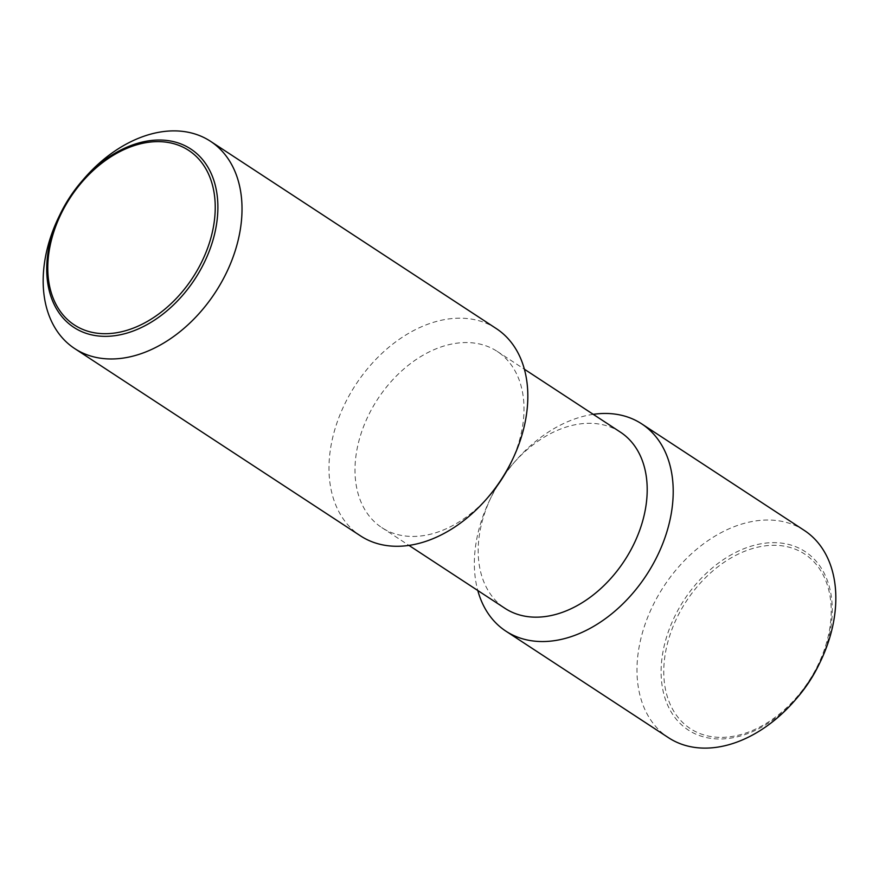 <?xml version="1.0" encoding="UTF-8"?>
<svg xmlns="http://www.w3.org/2000/svg" width="879" height="879" viewBox="0 0 879 879"><rect width="100%" height="100%" fill="white"/><g stroke="black" fill="none" stroke-linecap="round" stroke-linejoin="round"><path stroke-width="0.66" stroke-dasharray="4.39 3.3" d="M496.327 328.603A123.906 86.845 -56.8 0 0 460.255 318.187A123.906 86.845 -56.8 0 0 343.063 407.603A123.906 86.845 -56.8 0 0 360.5 535.871M510.864 462.947A105.315 73.825 -56.8 0 0 497.228 351.413A105.315 73.825 -56.8 0 0 466.562 342.557A105.315 73.825 -56.8 0 0 366.95 418.569A105.315 73.825 -56.8 0 0 381.772 527.587A105.315 73.825 -56.8 0 0 412.438 536.443A105.315 73.825 -56.8 0 0 489.482 495.58M620.42 432.149A105.315 73.825 -56.8 0 0 589.765 423.293A105.315 73.825 -56.8 0 0 512.71 464.156A105.315 73.825 -56.8 0 0 491.328 496.789A105.315 73.825 -56.8 0 0 504.975 608.323M804.318 530.433A123.906 86.845 -56.8 0 0 768.246 520.027A123.906 86.845 -56.8 0 0 651.053 609.444A123.906 86.845 -56.8 0 0 668.49 737.701M818.964 664.557A106.656 74.759 -56.8 0 0 827.787 641.274A106.656 74.759 -56.8 0 0 774.102 542.651A106.656 74.759 -56.8 0 0 665.601 640.351A106.656 74.759 -56.8 0 0 719.286 738.975A106.656 74.759 -56.8 0 0 797.308 697.607M826.82 641.791A104.348 73.133 123.2 0 1 720.681 737.371A104.348 73.133 123.2 0 1 668.161 640.879A104.348 73.133 123.2 0 1 774.311 545.299A104.348 73.133 123.2 0 1 826.82 641.791M593.248 414.339A123.906 86.845 -56.8 0 0 514.984 461.53A123.906 86.845 -56.8 0 0 489.823 499.92A123.906 86.845 -56.8 0 0 477.791 590.512M83.791 178.953A123.906 86.845 -56.8 0 0 58.629 217.344M497.228 351.413L524.4 369.224M491.328 496.789L489.823 499.92M512.71 464.156L514.984 461.53M381.772 527.587L408.955 545.398"/><path stroke-width="1.32" d="M60.036 214.443L58.629 217.344A123.906 86.845 -56.8 0 0 74.682 348.567A123.906 86.845 -56.8 0 0 110.754 358.973A123.906 86.845 -56.8 0 0 227.947 269.556A123.906 86.845 -56.8 0 0 210.51 141.299A123.906 86.845 -56.8 0 0 174.438 130.883A123.906 86.845 -56.8 0 0 83.791 178.953L81.692 181.393A106.656 74.759 123.2 0 1 159.714 140.025A106.656 74.759 123.2 0 1 213.399 238.648A106.656 74.759 123.2 0 1 104.898 336.349A106.656 74.759 123.2 0 1 51.213 237.726A106.656 74.759 123.2 0 1 60.036 214.443A106.656 74.759 123.2 0 1 81.692 181.393M74.682 348.567L360.5 535.871A123.906 86.845 -56.8 0 0 396.572 546.277A123.906 86.845 -56.8 0 0 487.219 498.206A123.906 86.845 -56.8 0 0 512.369 459.816A123.906 86.845 -56.8 0 0 496.327 328.603L210.51 141.299M487.219 498.206L489.482 495.58A105.315 73.825 -56.8 0 0 510.864 462.947L512.369 459.816M408.955 545.398L504.975 608.323A105.315 73.825 -56.8 0 0 535.63 617.168A105.315 73.825 -56.8 0 0 635.242 541.167A105.315 73.825 -56.8 0 0 620.42 432.149L524.4 369.224M477.791 590.512A123.906 86.845 -56.8 0 0 505.864 631.133A123.906 86.845 -56.8 0 0 541.947 641.549A123.906 86.845 -56.8 0 0 659.14 552.122A123.906 86.845 -56.8 0 0 641.703 423.865A123.906 86.845 -56.8 0 0 605.631 413.46A123.906 86.845 -56.8 0 0 593.248 414.339M505.864 631.133L668.49 737.701A123.906 86.845 -56.8 0 0 704.562 748.117A123.906 86.845 -56.8 0 0 795.209 700.047A123.906 86.845 -56.8 0 0 820.371 661.656A123.906 86.845 -56.8 0 0 804.318 530.433L641.703 423.865M795.209 700.047L797.308 697.607A106.656 74.759 -56.8 0 0 818.964 664.557L820.371 661.656M52.18 237.209A104.348 73.133 -56.8 0 0 104.689 333.701A104.348 73.133 -56.8 0 0 210.839 238.121A104.348 73.133 -56.8 0 0 158.319 141.629A104.348 73.133 -56.8 0 0 52.18 237.209"/></g></svg>
